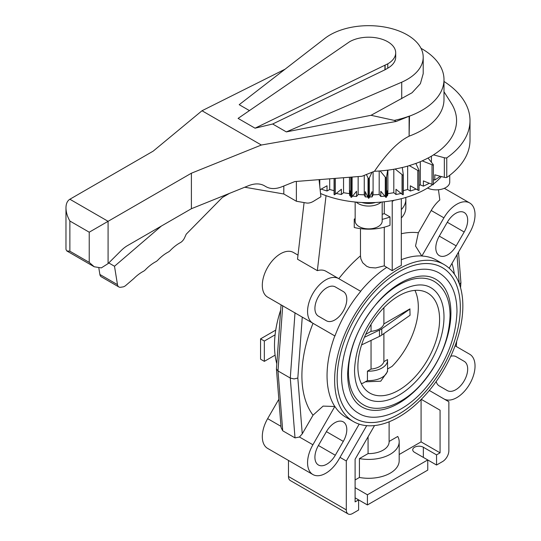 <?xml version="1.0" encoding="UTF-8"?>
<svg xmlns="http://www.w3.org/2000/svg" width="541" height="541" viewBox="0 0 541 541"><rect width="100%" height="100%" fill="white"/><g stroke="black" fill="none" stroke-linecap="round" stroke-linejoin="round"><path stroke-width="0.81" d="M462.846 306.03A90.665 52.342 120 0 0 444.073 264.529A90.665 52.342 120 0 0 374.203 288.82A90.665 52.342 120 0 0 334.629 380.059A90.665 52.342 120 0 0 353.408 421.561A90.665 52.342 120 0 0 423.272 397.27A90.665 52.342 120 0 0 462.846 306.03M444.073 264.529L436.628 260.235A90.665 52.342 120 0 0 421.872 256.028L421.73 255.947A90.665 52.342 120 0 0 401.314 259.714M401.314 198.696L401.314 265.442A90.665 52.342 120 0 0 392.225 270.689L384.272 265.847L375.596 267.951L369.726 267.497L366.724 266.314L362.673 262.723L360.861 258.821L360.468 255.832L360.468 228.647M334.947 335.981L312.901 323.248A25.779 14.884 -60 0 1 312.901 293.486A25.779 14.884 -60 0 1 338.68 278.601L360.725 291.335A90.665 52.342 120 0 0 334.947 335.981L334.805 335.9A90.665 52.342 120 0 0 327.048 375.677A90.665 52.342 120 0 0 334.805 406.501L323.105 406.102L313.029 415.19A108.443 62.607 -60 0 1 301.905 375.677A108.443 62.607 -60 0 1 313.029 323.329L334.805 335.9M276.789 363.653A90.665 52.342 -60 0 1 275.099 355.146A90.665 52.342 -60 0 1 274.497 345.341A90.665 52.342 -60 0 1 275.099 334.825A90.665 52.342 -60 0 1 280.684 310.027M337.144 378.605A87.108 50.293 -60 0 1 375.17 290.943A87.108 50.293 -60 0 1 442.295 267.606A87.108 50.293 -60 0 1 460.337 307.484A87.094 50.279 120 0 0 442.288 267.619A87.094 50.279 120 0 0 375.17 290.957A87.094 50.279 120 0 0 337.158 378.599A87.094 50.279 120 0 0 355.194 418.47A87.094 50.279 120 0 0 422.305 395.133A87.094 50.279 120 0 0 460.323 307.491A87.108 50.293 -60 0 1 422.311 395.146A87.108 50.293 -60 0 1 355.187 418.484A87.108 50.293 -60 0 1 337.144 378.605M432.678 184.576A81.062 46.803 180 0 1 375.447 202.496A81.062 46.803 180 0 1 361.895 202.496A81.062 46.803 180 0 1 320.556 193.522M441.382 176.549A81.062 46.803 180 0 1 433.375 184.055M443.992 91.76L451.208 103.135A87.899 50.746 180 0 1 433.497 154.861L444.344 157.735A3.395 1.961 0 0 0 446.758 157.877L446.758 177.475A3.395 1.961 180 0 1 444.344 177.333L434.815 174.811L434.815 180.031L433.375 179.653M440.218 176.238A89.279 51.544 180 0 1 434.815 180.031M446.758 157.877A101.329 58.502 0 0 0 470.001 120.596A101.329 58.502 0 0 0 443.992 81.454M470.001 120.596L470.001 140.187A101.329 58.502 180 0 1 446.758 177.475M382.183 202.003L382.183 221.066A13.511 7.797 180 0 1 368.671 228.87A13.511 7.797 180 0 1 355.16 221.066L355.16 202.003M361.895 202.496A14.864 8.582 0 0 0 368.671 203.443A14.864 8.582 0 0 0 375.447 202.496M381.195 202.097A14.864 8.582 180 0 1 368.671 206.06A14.864 8.582 180 0 1 356.147 202.097M449.733 175.291L449.733 182.067A13.511 7.797 180 0 1 441.929 189.134A13.511 7.797 180 0 1 427.532 188.038M357.885 366.629A57.779 33.359 -60 0 1 383.102 308.492A57.779 33.359 -60 0 1 427.627 293.012A57.779 33.359 -60 0 1 439.596 319.46A57.779 33.359 -60 0 1 414.372 377.604A57.779 33.359 -60 0 1 369.855 393.084A57.779 33.359 -60 0 1 357.885 366.629M348.458 372.073A71.108 41.055 -60 0 1 379.498 300.512A71.108 41.055 -60 0 1 434.295 281.462C444.722 288.049 449.984 299.383 450.065 315.464C449.233 339.559 439.847 362.2 421.892 383.393C402.937 405.365 377.51 413.865 363.187 404.627A71.108 41.055 -60 0 1 348.458 372.073M443.992 316.918A64 36.95 120 0 0 430.737 287.623C423.901 283.66 415.163 284.072 404.533 288.853C396.871 292.505 389.439 298.213 382.217 305.963C364.6 326.176 355.369 347.728 354.524 370.626C354.855 384.644 358.926 393.922 366.737 398.467A64 36.95 120 0 0 398.737 395.302A64 36.95 120 0 0 443.992 316.918M341.547 376.069A80.886 46.702 -60 0 1 376.854 294.662A80.886 46.702 -60 0 1 439.184 272.995C450.937 280.394 456.868 293.215 456.976 311.474C456.029 338.916 445.324 364.722 424.861 388.891C403.248 413.946 374.345 423.508 358.298 413.094A80.886 46.702 -60 0 1 341.547 376.069M450.91 312.928A73.779 42.597 120 0 0 435.627 279.156C427.593 274.53 417.436 274.997 405.148 280.549C396.026 284.904 387.207 291.748 378.686 301.08C358.893 324.181 348.532 348.695 347.613 374.615C347.964 390.805 352.712 401.578 361.855 406.94A73.779 42.597 120 0 0 398.737 403.282A73.779 42.597 120 0 0 450.91 312.928M249.435 110.594L239.203 104.69L325.29 38.073A54.533 31.486 180 0 1 386.112 27.327A54.533 31.486 180 0 1 423.204 57.157L423.204 73.684L420.384 83.679L412.046 92.768L371.031 115.301L286.338 131.903L272.664 124.011L255.054 128.19L238.094 118.398L349.56 41.765A27.023 15.601 0 0 1 387.775 41.765A27.023 15.601 0 0 1 395.694 52.802A27.023 15.601 0 0 1 387.775 63.831L387.775 68.186L385.118 69.721L272.664 124.011M409.49 136.021C398.751 141.025 387.092 152.765 374.514 171.226L362.017 176.265L294.831 181.56L281.82 186.801C275.727 189.161 270.493 189.14 266.118 186.753L264.319 185.712C259.944 183.325 254.71 183.304 248.617 185.664L191.399 208.718L191.399 173.208L261.364 145.022L396.154 121.475L409.111 116.261L409.111 136.204L409.503 116.031A75.219 43.429 180 0 1 394.281 120.393L371.031 115.301M409.172 116.254A75.321 43.483 0 0 0 443.992 79.588A75.321 43.483 0 0 0 421.933 48.839A75.321 43.483 0 0 0 421.006 48.318M423.204 57.157A54.533 31.486 180 0 1 412.046 76.24A54.533 31.486 180 0 1 401.72 82.198L286.338 131.903M395.694 52.802L395.694 57.157A27.023 15.601 180 0 1 387.775 68.186M409.172 136.136A75.321 43.483 0 0 0 443.992 99.476L443.992 79.588M320.468 189.526L320.191 190.141M319.758 186.118L319.758 179.592M428.059 158.046A87.919 50.759 0 0 0 433.517 154.895L433.497 154.861M374.413 171.274A87.919 50.759 0 0 0 380.181 170.942L385.287 177.13A3.395 1.961 0 0 0 386.152 177.82A3.395 1.961 0 0 0 386.558 177.002L387.667 170.144A87.899 50.746 180 0 1 380.174 170.902M387.667 170.144L387.667 170.178A87.919 50.759 0 0 0 395.146 169.022L402.037 174.601A3.395 1.961 0 0 0 403.099 175.203A3.395 1.961 0 0 0 403.275 174.581A3.395 1.961 0 0 0 403.248 174.351L402.281 167.487A87.899 50.746 180 0 1 395.133 168.988M402.288 167.521A87.919 50.759 0 0 0 409.3 165.634L417.774 170.442A3.395 1.961 0 0 0 418.998 170.915A3.395 1.961 0 0 0 419.038 170.631A3.395 1.961 0 0 0 418.896 170.063L415.873 163.402A87.899 50.746 180 0 1 409.287 165.6M415.894 163.436A87.919 50.759 0 0 0 422.223 160.88L432.022 164.762A3.395 1.961 0 0 0 433.375 165.106A3.395 1.961 0 0 0 433.01 164.281L428.032 158.019A87.899 50.746 180 0 1 422.203 160.846M255.054 128.19L387.775 63.831M384.935 69.613L384.935 65.258M385.118 65.366L385.118 69.721M229.499 193.367L222.331 197.506L186.226 234.179L184.616 237.722A7.114 4.105 -60 0 1 180.356 242.632A35.557 20.531 120 0 0 170.259 250.51A7.114 4.105 -60 0 1 168.19 252.106A35.557 20.531 120 0 0 157.871 260.106A7.114 4.105 -60 0 1 155.801 261.702A35.557 20.531 120 0 0 145.475 269.702A7.114 4.105 -60 0 1 143.412 271.305A35.557 20.531 120 0 0 133.742 278.629L125.816 285.432A7.114 4.105 -60 0 1 122.881 286.926L120.69 287.257A7.114 4.105 -60 0 1 118.878 286.96A7.114 4.105 -60 0 1 117.478 284.64L114.503 266.253L108.761 262.933M114.503 266.253L161.374 226.05M98.875 268.255L99.882 274.476A7.114 4.105 120 0 0 101.282 276.796L118.878 286.96M319.055 179.646L320.901 196.755L313.685 201.171A17.779 10.265 -60 0 1 306.47 202.997L296.38 201.252L283.809 193.989L244.728 187.227M283.809 186.003L283.809 193.989M296.38 181.438L296.38 201.252M401.72 82.198L401.72 98.733M285.08 69.187L202.003 110.749L153.184 151.142L69.87 199.244C67.327 200.812 66.022 203.686 65.968 207.879C66.022 212.133 67.327 216.515 69.87 221.019L69.87 251.207L66.726 250.896L65.968 249.367L65.968 207.879M261.364 145.022L202.003 110.749M396.154 121.475L394.281 120.393M191.399 208.718L127.568 245.567A26.665 15.398 120 0 0 121.123 250.605L108.085 263.609L101.302 267.896L94.215 266.767L89.231 262.385L89.231 232.197L191.399 173.208M266.118 186.753L264.299 185.698M409.111 116.261L409.503 116.031M418.998 189.938A3.395 1.961 180 0 1 419.038 190.222A3.395 1.961 180 0 1 418.998 190.513A3.395 1.961 180 0 1 417.774 190.033L410.315 185.779L410.315 191.007L407.657 189.485L407.657 166.114M417.774 190.033L417.774 170.442M407.657 189.485L403.275 190.669M403.248 193.942A3.395 1.961 180 0 1 403.275 194.172A3.395 1.961 180 0 1 403.099 194.794A3.395 1.961 180 0 1 402.037 194.199L395.971 189.262L395.971 194.49L393.807 192.724L393.807 169.259M402.037 194.199L402.037 174.601M393.807 192.724L387.883 193.644L387.883 170.151M387.883 193.644L387.532 195.795L387.532 190.567L386.558 196.593L386.558 177.002M386.558 196.593A3.395 1.961 180 0 1 386.152 197.418A3.395 1.961 180 0 1 385.287 196.721L380.796 191.257L380.796 196.478L379.194 194.53L379.194 171.017M385.287 196.721L385.287 177.13M379.194 194.53L373.087 194.834L373.087 171.808M373.087 194.834L372.093 196.917L372.093 191.697L369.32 197.533L369.32 177.935L372.032 172.227M369.32 197.533A3.395 1.961 180 0 1 368.671 198.304A3.395 1.961 180 0 1 368.029 197.533L365.249 191.697L365.249 196.917L364.262 194.834L364.262 175.358M368.029 197.533L368.029 177.935A3.395 1.961 0 0 0 368.671 178.706A3.395 1.961 0 0 0 369.32 177.935M366.392 174.5L368.029 177.935M364.262 194.834L358.149 194.53L358.149 176.569M358.149 194.53L356.553 196.478L356.553 191.257L352.063 196.728L352.13 177.042M352.063 196.728A3.395 1.961 180 0 1 351.197 197.418A3.395 1.961 180 0 1 350.791 196.593L349.811 190.567L349.811 195.795L349.466 193.644L349.466 177.252M350.791 196.593L350.791 177.15A3.395 1.961 0 0 0 351.197 177.82A3.395 1.961 0 0 0 352.063 177.13M349.466 193.644L343.542 192.724L343.542 177.719M343.542 192.724L341.378 194.49L341.378 189.262L335.312 194.199L335.312 178.368M334.074 190.669L329.692 189.492L329.692 178.814M329.692 189.492L327.028 191.007L327.028 185.779L320.144 189.708M275.741 330.105L260.566 338.862L264.339 341.04L275.099 334.825M275.099 355.146L264.339 361.361L260.566 359.183L260.566 338.862M264.339 341.04L264.339 361.361M387.532 370.186L387.532 371.586L380.749 381.202L365.27 381.838M444.344 177.333L444.344 157.735M431.414 162.273L431.414 156.173M428.641 183.007L428.641 183.595A89.279 51.544 180 0 1 423.393 186.138L423.393 180.91L432.022 184.353A3.395 1.961 180 0 0 433.375 184.704L433.375 165.106M423.393 186.138L420.323 184.907L419.038 185.428M416.103 189.08A89.279 51.544 180 0 1 410.315 191.007M401.097 193.435A89.279 51.544 180 0 1 395.971 194.49M387.532 195.795A89.279 51.544 180 0 1 386.666 195.896M384.779 196.113A89.279 51.544 180 0 1 380.796 196.478M372.093 196.917A89.279 51.544 180 0 1 369.591 196.951M367.752 196.951A89.279 51.544 180 0 1 365.249 196.917M356.553 196.478A89.279 51.544 180 0 1 352.57 196.113M350.676 195.896A89.279 51.544 180 0 1 349.811 195.795M341.378 194.49A89.279 51.544 180 0 1 336.252 193.435M327.028 191.007A89.279 51.544 180 0 1 321.246 189.08M432.022 184.353L432.022 164.762M420.323 184.907L420.323 161.698M418.998 190.513L418.998 170.915M403.099 194.794L403.099 175.203M386.152 197.418L386.152 177.82M368.671 198.304L368.671 178.706M351.197 197.418L351.197 177.82M335.312 194.199A3.395 1.961 180 0 1 334.243 194.794L334.243 178.449M334.243 194.794A3.395 1.961 180 0 1 334.074 194.178A3.395 1.961 180 0 1 334.095 193.949M304.083 202.584L297.523 259.213L317.351 270.656L326.04 195.666M438.453 189.756L439.819 199.954A25.779 14.884 120 0 0 431.204 210.503L418.362 232.745L415.535 246.013L421.73 255.947M338.68 278.601L325.966 271.264A25.779 14.884 120 0 0 317.351 270.656M382.183 219.348A37.173 21.457 0 0 0 390.014 216.927L390.014 225.286A37.173 21.457 180 0 1 354.247 227.497L354.247 219.139L355.16 218.611M335.298 286.919L343.298 291.538A16.886 9.752 -60 0 1 343.298 311.034A16.886 9.752 -60 0 1 326.412 320.786L318.412 316.167A16.886 9.752 -60 0 1 318.412 296.664A16.886 9.752 -60 0 1 335.298 286.919M447.299 222.256A16.886 9.752 -60 0 1 464.185 212.505A16.886 9.752 -60 0 1 464.185 232.008L456.185 245.864A16.886 9.752 -60 0 1 439.299 255.616A16.886 9.752 -60 0 1 439.299 236.113L447.299 222.256L464.185 232.008M450.775 356.248A16.886 9.752 -60 0 1 456.185 356.708L464.185 361.327L456.151 356.695M464.185 361.327A16.886 9.752 -60 0 1 464.185 380.83A16.886 9.752 -60 0 1 447.299 390.582L439.299 385.963A16.886 9.752 -60 0 1 436.188 381.506M335.298 455.245A16.886 9.752 -60 0 1 318.412 464.996A16.886 9.752 -60 0 1 318.412 445.493L326.412 431.637A16.886 9.752 -60 0 1 343.298 421.885A16.886 9.752 -60 0 1 343.298 441.388L335.298 455.245L318.412 445.493M354.247 219.139A37.173 21.457 0 0 0 355.16 219.348M382.183 214.31A29.207 16.859 0 0 0 384.272 213.614L390.014 216.927M401.314 209.624A37.173 21.457 0 0 0 405.845 199.359L405.845 207.717A37.173 21.457 180 0 1 401.314 217.982M405.845 199.359A37.173 21.457 0 0 0 405.703 197.492M384.272 227.193L384.272 265.847M393.334 200.44L392.225 201.38L392.225 270.689M384.272 201.786L384.272 213.614M394.098 200.298L392.225 201.38M421.872 256.028L443.918 217.84A25.779 14.884 -60 0 1 469.696 202.963A25.779 14.884 -60 0 1 469.696 232.725L449.192 268.241M366.69 425.659L346.301 460.986L346.301 509.879A8.886 5.133 -60 0 0 348.14 513.95A8.886 5.133 -60 0 0 352.583 513.51L358.615 510.028L358.615 499.87L355.099 501.899L355.099 459.248L374.541 425.564M346.301 460.986L340.005 457.355M440.07 410.193L421.27 399.339L440.07 410.193L440.07 452.837L436.553 454.873L436.553 465.03L414.555 452.33A6.221 3.591 180 0 1 412.729 449.787A6.221 3.591 180 0 1 416.57 446.474A6.221 3.591 180 0 1 423.353 447.251L436.553 454.873M455.089 345.814L469.696 354.247A25.779 14.884 -60 0 1 469.696 384.015A25.779 14.884 -60 0 1 443.918 398.893L429.311 390.46L448.868 401.767L448.868 450.667A8.886 5.133 -60 0 1 442.585 461.547L436.553 465.03M288.475 460.438L288.475 476.499A8.886 5.133 120 0 0 290.314 480.564L348.14 513.95M355.099 487.678L367.413 494.785L427.755 459.951L427.755 470.109L367.413 504.949L355.099 497.835M367.413 494.785L367.413 504.949M399.184 454.508L421.074 441.875L440.07 452.837M389.114 421.791L389.114 441.808A20.443 11.801 180 0 0 389.107 441.456L397.75 436.465A30.512 17.616 180 0 1 399.184 441.808L399.184 460.675A30.512 17.616 180 0 1 359.42 477.466L359.42 458.592L368.063 453.608L368.063 436.79M355.099 479.962L359.42 477.466M399.184 441.808A30.512 17.616 180 0 1 359.42 458.592M389.114 441.808A20.443 11.801 180 0 1 368.063 453.608M421.074 441.875L421.074 399.542M313.029 323.329L267.646 297.124A25.779 14.884 120 0 1 267.646 267.355A25.779 14.884 120 0 1 293.425 252.478L297.996 255.115M282.727 430.792L277.986 370.95L276.431 368.915L281.083 427.606L282.727 430.792L295.014 437.885L299.457 437.013L302.25 433.862L313.029 415.19M334.805 406.501L312.901 444.776A25.779 14.884 -60 0 0 312.901 474.538A25.779 14.884 -60 0 0 338.68 459.654L359.183 424.137M278.838 399.265L267.646 418.646A25.779 14.884 120 0 0 267.646 448.415L312.901 474.538M334.947 406.582A90.665 52.342 120 0 0 345.97 417.267L353.408 421.561M312.901 323.248L299.457 315.484L312.901 323.248M282.727 305.631L277.986 370.95L290.274 378.044L295.014 312.725M443.918 398.893L429.311 390.46M302.25 317.1L297.827 378.037L294.047 378.943L290.274 378.044L295.014 437.885M276.431 368.915L281.063 304.86L267.646 297.124M459.593 284.627L460.912 282.456L458.504 252.106M387.552 368.976L392.103 366.345A57.759 33.346 120 0 0 418.315 307.187A57.759 33.346 120 0 0 414.947 290.382M361.239 383.413A57.759 33.346 120 0 0 362.835 383.244L367.427 380.594A18.881 10.901 0 0 0 387.552 369.713L387.552 360.279A18.881 10.901 0 0 0 387.512 359.562L383.894 361.652L383.894 333.594M367.427 380.594L367.427 371.16A18.881 10.901 0 0 0 387.552 360.279M383.894 307.667L383.894 323.91L409.889 308.904L410.051 315.275L381.784 335.068A16.994 9.812 180 0 1 379.478 336.401L361.571 344.921M364.411 337.28L379.478 330.111A16.994 9.812 0 0 0 381.784 328.779L410.051 308.979M365.675 334.433L371.045 331.329A15.405 8.893 0 0 0 383.894 323.91M367.427 371.16L371.045 369.07L371.045 340.417M371.045 331.329L371.045 324.35M371.045 369.07A15.405 8.893 0 0 0 383.894 361.652M386.612 267.45A90.665 52.342 120 0 0 360.583 291.254M451.985 263.406A108.443 62.607 -60 0 1 454.366 274.131M117.478 284.64L99.882 274.476M69.87 241.543L69.87 221.019L89.231 232.197M108.085 263.609L108.085 221.31L69.87 199.244M89.231 262.385L69.87 251.207M338.808 278.676A108.443 62.607 -60 0 1 360.468 255.832M401.314 233.726A108.443 62.607 -60 0 1 418.362 232.745M456.185 245.864L439.299 236.113M343.298 441.388L326.412 431.637M443.918 217.84L431.204 210.503M346.301 509.879L288.475 476.499M423.353 457.409L423.353 447.251M297.827 378.037L302.25 433.862M459.255 283.68L456.969 254.77M280.982 426.349L267.646 418.646M312.901 444.776L299.457 437.013M379.478 330.111L379.478 336.401M381.784 335.068L381.784 328.779M442.288 267.619L441.402 267.112M94.215 266.767L66.726 250.896M355.194 418.47L354.314 417.963M419.038 190.222L419.038 170.631M403.275 194.172L403.275 174.581M334.074 194.178L334.074 178.462M469.696 202.963L444.323 188.309M456.658 341.344L456.279 346.504M460.912 282.727L460.547 287.717"/></g></svg>
